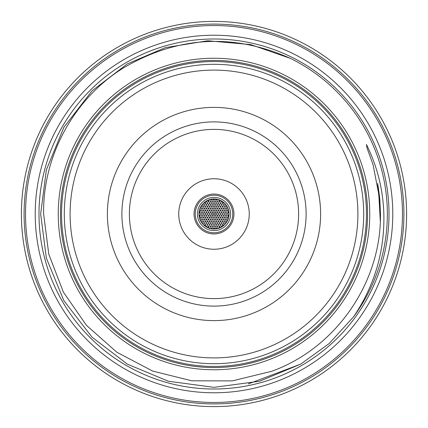 <?xml version="1.0" encoding="UTF-8"?>
<svg xmlns="http://www.w3.org/2000/svg" width="428" height="428" viewBox="0 0 428 428"><rect width="100%" height="100%" fill="white"/><g stroke="black" fill="none" stroke-linecap="round" stroke-linejoin="round"><path stroke-width="0.64" d="M61.546 214A152.454 152.454 0 0 0 214 366.454A152.454 152.454 0 0 0 366.454 214A152.454 152.454 0 0 0 214 61.546A152.454 152.454 0 0 0 61.546 214M35.219 214A178.781 178.781 0 0 0 214 392.781A178.781 178.781 0 0 0 392.781 214A178.781 178.781 0 0 0 214 35.219A178.781 178.781 0 0 0 35.219 214M21.4 214A192.6 192.6 0 0 0 214 406.6A192.6 192.6 0 0 0 406.6 214A192.6 192.6 0 0 0 214 21.4A192.6 192.6 0 0 0 21.4 214M218.799 228.135L218.21 227.942L217.777 228.44M216.729 228.675L216.573 228.081L216.028 227.947L215.696 228.83M222.164 226.498L221.297 226.209L221.185 227.081M220.019 226.69L219.478 226.112L218.858 226.69L219.462 227.273L220.019 226.69M217.847 226.69L217.221 226.112L216.686 226.722L217.173 227.268L217.847 226.69M224.802 224.304L224.304 224.802M223.282 224.882L222.758 224.304L222.121 224.882L222.71 225.46L223.282 224.882M221.11 224.882L220.586 224.304L219.949 224.807L220.527 225.46L221.11 224.882M218.933 224.882L218.403 224.304L217.772 224.882L218.36 225.46L218.933 224.882M216.755 224.882L216.22 224.299L215.594 224.882L216.188 225.46L216.755 224.882M226.235 222.549L225.556 222.656L225.545 223.464M224.374 223.068L223.849 222.49L223.213 222.999L223.796 223.646L224.374 223.068M222.196 223.068L221.672 222.49L221.035 223.068L221.618 223.646L222.196 223.068M220.019 223.068L219.489 222.49L218.858 223.068L219.452 223.646L220.019 223.068M217.847 223.068L217.221 222.485L216.686 223.1L217.371 223.635L217.847 223.068M227.322 220.736L226.594 220.901L226.754 221.752M225.46 221.255L224.85 220.671L224.299 221.276L224.973 221.827L225.46 221.255M223.282 221.255L222.683 220.671L222.121 221.26L222.785 221.827L223.282 221.255M221.11 221.255L220.586 220.677L219.949 221.185L220.527 221.832L221.11 221.255M218.933 221.255L218.414 220.677L217.772 221.255L218.355 221.832L218.933 221.255M216.755 221.255L216.231 220.677L215.594 221.255L216.177 221.832L216.755 221.255M228.113 218.858L227.589 219.264L227.733 219.848M226.546 219.441L225.931 218.858L225.385 219.441L225.866 220.013L226.546 219.441M224.374 219.441L223.774 218.858L223.213 219.446L223.865 220.013L224.374 219.441M222.196 219.441L221.672 218.863L221.035 219.441L221.618 220.019L222.196 219.441M220.019 219.441L219.5 218.863L218.858 219.441L219.441 220.019L220.019 219.441M217.847 219.441L217.322 218.863L216.686 219.377L217.269 220.019L217.847 219.441M227.637 217.627L227.011 217.049L226.476 217.67L227.161 218.194L227.637 217.627M225.46 217.627L224.866 217.044L224.299 217.638L224.957 218.2L225.46 217.627M223.282 217.627L222.758 217.049L222.121 217.627L222.71 218.205L223.282 217.627M221.11 217.627L220.586 217.049L219.949 217.563L220.532 218.205L221.11 217.627M218.933 217.627L218.408 217.049L217.772 217.627L218.355 218.205L218.933 217.627M216.755 217.627L216.231 217.049L215.594 217.627L216.183 218.205L216.755 217.627M215.669 219.441L215.14 218.863L214.508 219.377L215.097 220.019L215.669 219.441M215.669 223.068L215.07 222.485L214.508 223.074L215.166 223.641L215.669 223.068M215.669 226.69L215.07 226.112L214.508 226.696L215.166 227.268L215.669 226.69M228.723 215.814L228.22 215.236L227.562 215.814L228.124 216.391L228.723 215.814M226.546 215.814L226.027 215.236L225.385 215.814L225.968 216.391L226.546 215.814M224.374 215.814L223.791 215.231L223.213 215.814L223.855 216.391L224.374 215.814M222.196 215.814L221.672 215.236L221.035 215.814L221.618 216.391L222.196 215.814M220.019 215.814L219.387 215.236L218.858 215.814L219.361 216.386L220.019 215.814M217.847 215.814L217.322 215.236L216.686 215.744L217.264 216.391L217.847 215.814M215.669 215.814L215.145 215.236L214.508 215.814L215.091 216.391L215.669 215.814M209.201 228.135L209.795 227.942L210.223 228.44M211.272 228.675L211.411 228.097L211.951 227.942L212.304 228.83M205.836 226.498L206.703 226.209L206.815 227.081M207.981 226.69L208.479 226.118L209.142 226.669L208.506 227.268L207.981 226.69M210.153 226.69L210.704 226.112L211.314 226.717L210.635 227.263L210.153 226.69M203.198 224.304L203.696 224.802M204.718 224.882L205.226 224.304L205.879 224.866L205.231 225.454L204.718 224.882M206.89 224.882L207.441 224.299L208.051 224.909L207.564 225.454L206.89 224.882M209.067 224.882L209.592 224.304L210.228 224.882L209.57 225.454L209.067 224.882M211.245 224.882L211.753 224.304L212.406 224.871L211.758 225.454L211.245 224.882M201.765 222.549L202.508 222.731L202.455 223.464M203.626 223.068L204.151 222.49L204.787 222.999L204.204 223.646L203.626 223.068M205.804 223.068L206.333 222.49L206.965 223.079L206.296 223.641L205.804 223.068M207.981 223.068L208.489 222.49L209.142 223.058L208.5 223.641L207.981 223.068M210.153 223.068L210.699 222.485L211.314 223.09L210.64 223.641L210.153 223.068M200.679 220.736L201.476 221.014L201.246 221.752M202.54 221.255L203.022 220.682L203.701 221.223L203.086 221.832L202.54 221.255M204.718 221.255L205.354 220.677L205.879 221.255L205.301 221.832L204.718 221.255M206.89 221.255L207.393 220.677L208.051 221.233L207.419 221.832L206.89 221.255M209.067 221.255L209.602 220.677L210.228 221.271L209.56 221.827L209.067 221.255M211.245 221.255L211.764 220.677L212.406 221.26L211.748 221.827L211.245 221.255M199.887 218.858L200.416 219.291L200.267 219.848M201.454 219.441L202.07 218.858L202.615 219.441L202.134 220.013L201.454 219.441M203.626 219.441L204.263 218.863L204.787 219.441L204.215 220.019L203.626 219.441M205.804 219.441L206.355 218.858L206.965 219.478L206.28 220.008L205.804 219.441M207.981 219.441L208.506 218.863L209.142 219.452L208.479 220.013L207.981 219.441M210.153 219.441L210.672 218.863L211.314 219.441L210.667 220.013L210.153 219.441M200.363 217.627L200.989 217.049L201.524 217.67L200.839 218.194L200.363 217.627M202.54 217.627L203.182 217.049L203.701 217.627L203.118 218.205L202.54 217.627M204.718 217.627L205.215 217.049L205.879 217.617L205.242 218.205L204.718 217.627M206.89 217.627L207.419 217.049L208.051 217.638L207.393 218.2L206.89 217.627M209.067 217.627L209.581 217.049L210.228 217.627L209.581 218.205L209.067 217.627M211.245 217.627L211.753 217.049L212.406 217.622L211.758 218.205L211.245 217.627M212.331 219.441L212.844 218.863L213.492 219.436L212.844 220.019L212.331 219.441M212.331 223.068L212.866 222.485L213.492 223.084L212.823 223.641L212.331 223.068M212.331 226.69L212.866 226.112L213.492 226.706L212.823 227.268L212.331 226.69M213.593 228.921L213.433 228.386L213.93 227.931L214.54 228.301L214.407 228.921M213.422 224.882L214.043 224.299L214.578 224.882L214.021 225.46L213.422 224.882M213.422 221.255L214.048 220.677L214.578 221.255L214.011 221.832L213.422 221.255M213.422 217.627L213.93 217.049L214.578 217.622L213.936 218.205L213.422 217.627M199.277 215.814L199.881 215.236L200.438 215.814L199.892 216.391L199.277 215.814M201.454 215.814L201.995 215.236L202.615 215.814L202.134 216.386L201.454 215.814M203.626 215.814L204.247 215.236L204.787 215.814L204.231 216.391L203.626 215.814M205.804 215.814L206.333 215.236L206.965 215.83L206.301 216.386L205.804 215.814M207.981 215.814L208.575 215.236L209.142 215.814L208.607 216.391L207.981 215.814M210.153 215.814L210.667 215.236L211.314 215.808L210.672 216.391L210.153 215.814M212.331 215.814L212.844 215.236L213.492 215.808L212.85 216.391L212.331 215.814M216.729 199.325L216.563 199.93L216.012 200.053L215.696 199.17M222.164 201.502L221.367 201.834L221.185 200.919M218.858 201.31L219.387 200.732L220.019 201.31L219.361 201.882L218.858 201.31M216.686 201.31L217.173 200.732L217.847 201.31L217.221 201.888L216.686 201.31M222.121 203.118L222.651 202.54L223.282 203.129L222.619 203.696L222.121 203.118M219.949 203.118L220.431 202.551L221.11 203.118L220.49 203.701L219.949 203.118M217.772 203.118L218.275 202.546L218.933 203.107L218.296 203.696L217.772 203.118M215.594 203.118L216.108 202.546L216.755 203.113L216.108 203.696L215.594 203.118M226.235 205.451L225.556 205.344L225.545 204.536M223.213 204.932L223.796 204.354L224.374 204.932L223.849 205.51L223.213 204.932M221.035 204.932L221.538 204.359L222.196 204.921L221.554 205.51L221.035 204.932M218.858 204.932L219.382 204.354L220.019 204.942L219.361 205.51L218.858 204.932M216.686 204.932L217.301 204.354L217.847 204.932L217.285 205.515L216.686 204.932M227.322 207.264L226.53 206.992L226.754 206.248M224.299 206.745L224.786 206.173L225.46 206.719L224.839 207.329L224.299 206.745M222.121 206.745L222.64 206.173L223.282 206.751L222.63 207.323L222.121 206.745M219.949 206.745L220.484 206.168L221.11 206.745L220.629 207.318L219.949 206.745M217.772 206.745L218.269 206.173L218.933 206.729L218.296 207.323L217.772 206.745M215.594 206.745L216.103 206.173L216.755 206.74L216.113 207.323L215.594 206.745M228.113 209.142L227.584 208.709L227.733 208.152M225.385 208.559L225.979 207.981L226.546 208.559L226.016 209.137L225.385 208.559M223.213 208.559L223.844 207.981L224.374 208.559L223.801 209.142L223.213 208.559M221.035 208.559L221.527 207.987L222.196 208.538L221.57 209.137L221.035 208.559M218.858 208.559L219.366 207.987L220.019 208.554L219.377 209.137L218.858 208.559M216.686 208.559L217.199 207.981L217.847 208.564L217.194 209.137L216.686 208.559M226.476 210.373L226.963 209.8L227.637 210.357L227.011 210.951L226.476 210.373M224.299 210.373L224.93 209.795L225.46 210.373L224.893 210.956L224.299 210.373M222.121 210.373L222.726 209.795L223.282 210.373L222.742 210.951L222.121 210.373M219.949 210.373L220.457 209.795L221.11 210.373L220.463 210.951L219.949 210.373M217.772 210.373L218.291 209.795L218.933 210.383L218.275 210.951L217.772 210.373M215.594 210.373L216.119 209.795L216.755 210.383L216.097 210.951L215.594 210.373M214.508 208.559L215.027 207.981L215.669 208.564L215.017 209.137L214.508 208.559M214.508 204.932L215.006 204.359L215.669 204.916L215.033 205.51L214.508 204.932M214.508 201.31L215 200.732L215.669 201.278L215.043 201.888L214.508 201.31M227.562 212.186L228.21 211.609L228.723 212.186L228.14 212.769L227.562 212.186M225.385 212.186L225.898 211.609L226.546 212.186L225.904 212.764L225.385 212.186M223.213 212.186L223.865 211.609L224.374 212.186L223.78 212.769L223.213 212.186M221.035 212.186L221.544 211.609L222.196 212.186L221.549 212.764L221.035 212.186M218.858 212.186L219.462 211.609L220.019 212.186L219.478 212.764L218.858 212.186M216.686 212.186L217.21 211.609L217.847 212.186L217.183 212.764L216.686 212.186M214.508 212.186L215.027 211.609L215.669 212.197L215.011 212.764L214.508 212.186M228.921 214.487L228.648 214L228.921 213.513M226.476 214L226.968 213.428L227.637 213.989L227.006 214.578L226.476 214M224.299 214L224.823 213.422L225.46 214.016L224.802 214.572L224.299 214M222.121 214L222.63 213.422L223.282 213.995L222.646 214.578L222.121 214M219.949 214L220.548 213.422L221.11 214L220.57 214.578L219.949 214M217.772 214L218.371 213.422L218.933 214L218.392 214.578L217.772 214M215.594 214L216.119 213.422L216.755 214.005L216.103 214.578L215.594 214M211.272 199.325L211.395 199.881L211.93 200.063L212.304 199.17M205.836 201.502L206.59 201.85L206.815 200.919M209.142 201.31L208.613 200.732L207.981 201.24L208.57 201.888L209.142 201.31M211.314 201.31L210.833 200.737L210.153 201.31L210.704 201.888L211.314 201.31M205.879 203.118L205.354 202.546L204.718 203.054L205.301 203.701L205.879 203.118M208.051 203.118L207.419 202.54L206.89 203.118L207.393 203.696L208.051 203.118M210.228 203.118L209.693 202.54L209.067 203.118L209.667 203.701L210.228 203.118M212.406 203.118L211.871 202.54L211.245 203.059L211.839 203.701L212.406 203.118M201.765 205.451L202.524 205.247L202.455 204.536M204.787 204.932L204.204 204.354L203.626 204.932L204.151 205.51L204.787 204.932M206.965 204.932L206.44 204.354L205.804 204.932L206.392 205.515L206.965 204.932M209.142 204.932L208.618 204.354L207.981 204.868L208.564 205.515L209.142 204.932M211.314 204.932L210.795 204.359L210.153 204.932L210.737 205.515L211.314 204.932M200.679 207.264L201.433 207.061L201.246 206.248M203.701 206.745L203.214 206.173L202.54 206.719L203.161 207.329L203.701 206.745M205.879 206.745L205.36 206.168L204.718 206.676L205.296 207.329L205.879 206.745M208.051 206.745L207.532 206.168L206.89 206.745L207.473 207.329L208.051 206.745M210.228 206.745L209.699 206.168L209.067 206.745L209.661 207.329L210.228 206.745M212.406 206.745L211.876 206.168L211.245 206.687L211.833 207.329L212.406 206.745M199.887 209.142L200.416 208.709L200.267 208.152M202.615 208.559L202.021 207.981L201.454 208.559L201.984 209.137L202.615 208.559M204.787 208.559L204.193 207.981L203.626 208.57L204.284 209.137L204.787 208.559M206.965 208.559L206.44 207.981L205.804 208.559L206.387 209.142L206.965 208.559M209.142 208.559L208.618 207.981L207.981 208.495L208.564 209.142L209.142 208.559M211.314 208.559L210.79 207.981L210.153 208.559L210.742 209.142L211.314 208.559M201.524 210.373L201.037 209.8L200.363 210.357L200.989 210.951L201.524 210.373M203.701 210.373L203.113 209.795L202.54 210.378L203.193 210.951L203.701 210.373M205.879 210.373L205.269 209.795L204.718 210.399L205.387 210.945L205.879 210.373M208.051 210.373L207.537 209.795L206.89 210.373L207.473 210.956L208.051 210.373M210.228 210.373L209.704 209.795L209.067 210.373L209.65 210.956L210.228 210.373M212.406 210.373L211.881 209.795L211.245 210.373L211.828 210.956L212.406 210.373M213.492 208.559L212.967 207.981L212.331 208.559L212.914 209.142L213.492 208.559M213.492 204.932L212.978 204.359L212.331 204.932L212.909 205.515L213.492 204.932M213.492 201.31L212.85 200.732L212.331 201.31L212.839 201.882L213.492 201.31M213.593 199.079L213.465 199.716L213.909 200.069L214.535 199.716L214.407 199.079M214.578 203.118L213.968 202.54L213.422 203.139L214.091 203.696L214.578 203.118M214.578 206.745L213.968 206.168L213.422 206.772L214.091 207.318L214.578 206.745M214.578 210.373L214.059 209.795L213.422 210.303L214 210.956L214.578 210.373M200.438 212.186L199.935 211.614L199.277 212.186L199.844 212.769L200.438 212.186M202.615 212.186L202.118 211.614L201.454 212.186L202.011 212.764L202.615 212.186M204.787 212.186L204.183 211.609L203.626 212.208L204.295 212.759L204.787 212.186M206.965 212.186L206.451 211.609L205.804 212.186L206.376 212.769L206.965 212.186M209.142 212.186L208.506 211.609L207.981 212.234L208.479 212.764L209.142 212.186M211.314 212.186L210.795 211.609L210.153 212.186L210.742 212.769L211.314 212.186M213.492 212.186L212.973 211.609L212.331 212.186L212.914 212.769L213.492 212.186M199.079 214.487L199.352 214L199.079 213.513M201.524 214L201.032 213.428L200.363 213.989L200.994 214.578L201.524 214M203.701 214L203.188 213.422L202.54 214L203.118 214.578L203.701 214M205.879 214L205.376 213.428L204.718 214L205.28 214.578L205.879 214M208.051 214L207.419 213.422L206.89 214L207.393 214.572L208.051 214M210.228 214L209.592 213.422L209.067 214L209.57 214.578L210.228 214M212.406 214L211.876 213.422L211.245 213.941L211.833 214.578L212.406 214M214.578 214A0.578 0.578 0 0 0 214 213.422A0.578 0.578 0 0 0 213.422 214A0.578 0.578 0 0 0 214 214.578A0.578 0.578 0 0 0 214.578 214M218.799 199.865L218.226 200.058L217.777 199.56M209.201 199.865L209.8 200.053L210.223 199.56M203.198 203.696L203.696 203.198M224.802 203.696L224.304 203.198M213.422 228.493A14.504 14.504 0 0 0 214.578 228.493M215.605 228.418A14.504 14.504 0 0 0 216.696 228.252M221.035 226.685A14.504 14.504 0 0 0 221.881 226.177M225.396 222.977A14.504 14.504 0 0 0 225.727 222.539M226.487 221.378A14.504 14.504 0 0 0 226.861 220.704M228.311 216.37A14.504 14.504 0 0 0 228.445 215.316M228.445 212.684A14.504 14.504 0 0 0 228.311 211.63M226.861 207.296A14.504 14.504 0 0 0 226.487 206.622M225.727 205.461A14.504 14.504 0 0 0 225.396 205.023M221.881 201.823A14.504 14.504 0 0 0 221.035 201.315M216.696 199.748A14.504 14.504 0 0 0 215.605 199.582M214.578 199.507A14.504 14.504 0 0 0 213.422 199.507M212.395 199.582A14.504 14.504 0 0 0 211.304 199.748M206.965 201.315A14.504 14.504 0 0 0 206.119 201.823M202.605 205.023A14.504 14.504 0 0 0 202.273 205.461M201.513 206.622A14.504 14.504 0 0 0 201.139 207.296M199.689 211.63A14.504 14.504 0 0 0 199.555 212.684M199.555 215.316A14.504 14.504 0 0 0 199.689 216.37M201.139 220.704A14.504 14.504 0 0 0 201.513 221.378M202.273 222.539A14.504 14.504 0 0 0 202.605 222.977M206.119 226.177A14.504 14.504 0 0 0 206.965 226.685M211.304 228.252A14.504 14.504 0 0 0 212.395 228.418M214.578 210.421A3.627 3.627 0 0 0 213.422 210.421M211.138 211.769A3.627 3.627 0 0 0 210.597 212.748M210.597 215.252A3.627 3.627 0 0 0 211.138 216.231M213.422 217.579A3.627 3.627 0 0 0 214.578 217.579M213.486 212.261A1.814 1.814 0 0 0 212.705 212.727M212.234 213.588A1.814 1.814 0 0 0 212.234 214.412M212.705 215.273A1.814 1.814 0 0 0 213.486 215.739M228.927 214A14.927 14.927 0 0 0 214 199.074A14.927 14.927 0 0 0 199.074 214A14.927 14.927 0 0 0 214 228.927A14.927 14.927 0 0 0 228.927 214M229.055 214A15.055 15.055 0 0 0 214 198.945A15.055 15.055 0 0 0 198.945 214A15.055 15.055 0 0 0 214 229.055A15.055 15.055 0 0 0 229.055 214M230.612 214A16.612 16.612 0 0 0 214 197.388A16.612 16.612 0 0 0 197.388 214A16.612 16.612 0 0 0 214 230.612A16.612 16.612 0 0 0 230.612 214M214 233.945A19.945 19.945 0 0 1 194.055 214A19.945 19.945 0 0 1 214 194.055A19.945 19.945 0 0 1 233.945 214A19.945 19.945 0 0 1 214 233.945A19.945 19.945 0 0 0 233.945 214A19.945 19.945 0 0 0 214 194.055M298.621 214A84.621 84.621 0 0 1 214 298.621A84.621 84.621 0 0 1 129.379 214A84.621 84.621 0 0 1 214 129.379A84.621 84.621 0 0 1 298.621 214M249.251 214A35.251 35.251 0 0 1 214 249.251A35.251 35.251 0 0 1 178.749 214A35.251 35.251 0 0 1 214 178.749A35.251 35.251 0 0 1 249.251 214M126.367 242.371L126.495 242.762M70.101 214A143.899 143.899 0 0 1 214 70.101A143.899 143.899 0 0 1 357.899 214A143.899 143.899 0 0 1 214 357.899A143.899 143.899 0 0 1 70.101 214M64.302 214A149.698 149.698 0 0 1 214 64.302A149.698 149.698 0 0 1 363.698 214A149.698 149.698 0 0 1 214 363.698A149.698 149.698 0 0 1 64.302 214M320.615 214A106.615 106.615 0 0 1 214 320.615A106.615 106.615 0 0 1 107.385 214A106.615 106.615 0 0 1 214 107.385A106.615 106.615 0 0 1 320.615 214M306.111 214A92.111 92.111 0 0 1 214 306.111A92.111 92.111 0 0 1 121.889 214A92.111 92.111 0 0 1 214 121.889A92.111 92.111 0 0 1 306.111 214M185.629 126.367L185.238 126.495M187.849 125.677L189.048 125.334M131.974 172.093L131.787 172.463M133.054 170.039L133.659 168.948M125.677 240.151L125.334 238.952M172.093 296.026L172.463 296.213M170.039 294.945L168.948 294.341M242.371 301.633L242.762 301.505M240.151 302.323L238.952 302.666M296.026 255.907L296.213 255.537M294.945 257.961L294.341 259.052M301.633 185.629L301.505 185.238M302.323 187.849L302.666 189.048M255.907 131.974L255.537 131.787M257.961 133.054L259.052 133.659M402.464 214A188.464 188.464 0 0 0 214 25.536A188.464 188.464 0 0 0 25.536 214A188.464 188.464 0 0 0 214 402.464A188.464 188.464 0 0 0 402.464 214M24.086 214A189.914 189.914 0 0 1 214 24.086A189.914 189.914 0 0 1 403.914 214A189.914 189.914 0 0 1 214 403.914A189.914 189.914 0 0 1 24.086 214M60.423 214A153.577 153.577 0 0 1 214 60.423A153.577 153.577 0 0 1 367.577 214A153.577 153.577 0 0 1 214 367.577A153.577 153.577 0 0 1 60.423 214M58.245 214A155.755 155.755 0 0 1 214 58.245A155.755 155.755 0 0 1 369.755 214A155.755 155.755 0 0 1 214 369.755A155.755 155.755 0 0 1 58.245 214M290.28 58.342L250.642 44.576L207.746 40.767L165.417 47.604L127.33 63.879L91.988 90.87L63.879 127.33L46.358 169.9L40.655 214L46.358 169.9L63.879 127.33L91.988 90.87L127.33 63.879L165.417 47.604L207.746 40.767L250.642 44.576L290.28 58.342A173.345 173.345 0 0 1 353.683 316.65C374.655 285.433 384.713 251.215 383.857 214C383.087 189.583 377.277 166.406 366.438 144.482L367.01 147.879L373.077 164.737L379.85 199.871L380.46 214C381.45 282.266 336.108 347.98 271.898 371.22L232.372 380.893L191.83 380.808L152.668 371.081L116.855 352.239L86.461 325.35L63.355 292.067L48.792 254.232L43.629 214C42.581 156.017 74.146 98.301 123.596 67.838C177.663 36.102 233.223 32.935 290.28 58.342L250.642 44.576L207.746 40.767L165.417 47.604L127.33 63.879L91.988 90.87L63.879 127.33L46.358 169.9L40.655 214L46.358 258.1L63.879 300.67L91.988 337.13L127.33 364.121L168.37 381.23L214 387.345L259.63 381.23L300.67 364.121L329.196 343.529L353.683 316.65L329.196 343.529L300.67 364.121L259.63 381.23L214 387.345L168.37 381.23L127.33 364.121L91.988 337.13L63.879 300.67L46.358 258.1L40.655 214L46.358 258.1L63.879 300.67L91.988 337.13L127.33 364.121L168.37 381.23L214 387.345L259.63 381.23L300.67 364.121L329.196 343.529L353.683 316.65L329.196 343.529L300.67 364.121L259.63 381.23L214 387.345L168.37 381.23L127.33 364.121L91.988 337.13L63.879 300.67L46.358 258.1L40.655 214L46.358 258.1L63.879 300.67L91.988 337.13L127.33 364.121L168.37 381.23L214 387.345L259.63 381.23L300.67 364.121L329.196 343.529L353.683 316.65L329.196 343.529L300.67 364.121L248.352 383.905M389.009 214A175.009 175.009 0 0 0 214 38.991A175.009 175.009 0 0 0 38.991 214A175.009 175.009 0 0 0 214 389.009A175.009 175.009 0 0 0 389.009 214M214.514 215.739A1.814 1.814 0 0 0 215.295 215.273M215.766 214.412A1.814 1.814 0 0 0 215.766 213.588M215.295 212.727A1.814 1.814 0 0 0 214.514 212.261M302.666 238.952L302.136 240.777M259.052 294.341L257.389 295.25M189.048 302.666L185.18 301.489M133.659 259.052L131.76 255.484M125.334 189.048L125.864 187.223M168.948 133.659L170.612 132.75M238.952 125.334L240.777 125.864M294.341 168.948L295.25 170.612M303.917 233.977L304.26 232.367M263.455 291.709L264.836 290.81M194.023 303.917L195.633 304.26M136.291 263.455L137.19 264.836M124.083 194.023L123.74 195.633M164.545 136.291L163.164 137.19M233.977 124.083L232.367 123.74M291.709 164.545L290.81 163.164M131.787 255.537L131.968 255.896M126.474 185.303L126.367 185.618M216.862 216.231A3.627 3.627 0 0 0 217.403 215.252M217.403 212.748A3.627 3.627 0 0 0 216.862 211.769M195.248 214A18.752 18.752 0 0 0 214 232.752A18.752 18.752 0 0 0 232.752 214A18.752 18.752 0 0 0 214 195.248A18.752 18.752 0 0 0 195.248 214M379.855 199.871L380.46 214.492M377.715 183.874L380.46 213.679M377.929 185.089L379.716 198.378L380.46 214.364M377.64 183.468L380.455 212.7M377.94 185.126L379.572 196.88L380.46 214.166M378.454 188.245L380.31 221.255"/></g></svg>
